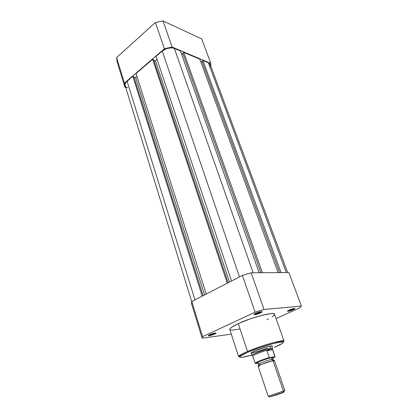 <?xml version="1.0" encoding="UTF-8"?>
<svg xmlns="http://www.w3.org/2000/svg" width="418" height="418" viewBox="0 0 418 418"><rect width="100%" height="100%" fill="white"/><g stroke="black" fill="none" stroke-linecap="round" stroke-linejoin="round"><path stroke-width="0.63" d="M201.711 38.937L163.004 20.9L155.381 22.509L116.596 57.585L117.171 62.036L124.956 87.331L124.459 83.098L164.41 48.744L172.153 47.041L210.865 63.468L210.719 65.992L210.865 63.468L172.153 47.041L163.004 20.9L201.711 38.937L210.865 63.468L201.711 38.937M125.745 87.587L124.956 87.331L117.171 62.036L116.596 57.585L155.381 22.509L164.41 48.744L124.459 83.098L116.596 57.585L124.459 83.098L124.956 87.331L125.745 87.587M164.41 48.744L172.153 47.041L163.004 20.9L155.381 22.509L164.41 48.744M287.657 272.567L210.165 64.497L208.378 62.804L202.908 60.49L201.941 61.268L202.908 60.49L281.053 272.614L202.908 60.49L208.378 62.804L286.335 272.578L208.378 62.804L210.17 64.518M125.149 85.643L125.097 84.196L126.131 82.205L132.825 76.311L202.192 296.127L132.825 76.311L127.082 81.244L194.96 299.858L127.082 81.244C125.41 82.743 124.763 84.201 125.139 85.622L191.721 301.644M132.825 76.311L133.833 76.656L203.08 295.672L133.833 76.656L132.825 76.311M133.985 77.142L135.672 77.717L204.569 294.904L135.672 77.717L136.999 76.583L135.672 77.717L133.985 77.142M206.241 294.042L136.033 73.552L206.241 294.042M227.261 283.205L152.633 59.288L136.033 73.552L152.633 59.288L153.631 59.675L228.118 282.761L153.631 59.675L152.633 59.288L227.261 283.205M153.808 60.218L155.428 60.84L229.508 282.045L155.428 60.84L157.048 59.455L155.428 60.84L153.808 60.218M231.567 280.985L156.013 56.378L231.567 280.985M239.472 276.909L162.221 51.048L156.013 56.378L162.221 51.048L239.472 276.909M174.327 48.383C170.309 47.161 166.275 48.049 162.221 51.048L166.61 48.587L171.568 47.809L174.327 48.383L180.44 50.975L259.165 272.755L180.44 50.975L174.327 48.383L253.156 272.797L174.327 48.383M182.906 53.556L181.71 54.554L182.906 53.556M182.776 53.196L260.947 272.745L182.776 53.196L183.758 52.375L182.776 53.196M262.415 272.735L183.758 52.375L199.835 59.189L278.08 272.635L199.835 59.189L183.758 52.375L262.415 272.735M202.061 61.592L201.021 62.428L202.061 61.592M201.941 61.268L279.616 272.625L201.941 61.268M210.259 64.816L210.05 66.697M127.809 87.9L125.87 86.803L125.306 86.03M267.358 348.079C261.741 350.462 252.582 353.137 251.469 352.703L251.678 352.735M251.579 353.435L251.364 353.435C250.288 353.283 251.579 352.421 255.226 350.848L251.542 352.656L250.978 353.309L251.579 353.435M288.065 310.642L292.882 309.215L293.331 309.681C290.651 310.793 288.728 311.332 287.568 311.295C287.239 311.138 287.762 310.736 289.146 310.093L287.527 311.039L288.096 311.305L293.906 309.409L295.045 308.589L293.384 308.646L292.725 308.813L292.882 309.215L288.065 310.642M254.515 313.96C255.821 313.928 257.64 313.411 259.97 312.418L260.466 312.92C257.566 314.148 255.429 314.728 254.066 314.665C253.679 314.488 254.181 314.07 255.57 313.406L253.93 314.566L255.936 314.472L259.782 313.223L262.138 311.76L259.426 312.021L255.57 313.406C259.479 311.833 261.652 311.337 262.091 311.917L260.466 312.92L259.97 312.418C257.64 313.411 255.821 313.928 254.515 313.96M208.88 335.095C210.254 335.011 212.036 334.51 214.23 333.58L214.721 334.045C211.874 335.231 209.758 335.8 208.373 335.758C208.054 335.612 208.462 335.267 209.601 334.729L208.389 335.429L208.462 335.779L211.142 335.33L214.721 334.045L216.059 333.057L213.217 333.428L209.601 334.729C213.368 333.23 215.516 332.733 216.038 333.235L214.721 334.045L214.23 333.58C212.036 334.51 210.254 335.011 208.88 335.095M248.198 352.134C253.115 349.929 269.814 343.925 279.746 342.081C288.415 340.738 279.882 345.122 274.26 347.358L282.735 343.178L283.623 342.159L282.62 341.778L273.398 343.528L260.623 347.442L248.052 352.123L240.073 356.308L239.629 357.186L241.938 357.333L252.111 355.023C243.694 357.327 239.519 357.939 239.592 356.862C240.935 355.499 243.804 353.921 248.198 352.134M274.516 314.252L273.419 313.657L270.409 313.688L261.872 315.35L250.821 318.662L238.265 323.616C251.683 317.272 274.574 311.447 274.511 314.247L284.062 341.119C282.939 340.289 277.343 341.37 267.274 344.364C258.172 347.28 251.584 349.647 247.503 351.46L248.052 352.123L247.503 351.46C261.307 345.503 284.397 339.035 284.062 341.119C282.04 341.057 260.957 346.391 248.057 352.123L238.621 356.591C238.521 355.76 241.484 354.051 247.503 351.46L238.265 323.616L247.503 351.46C242.43 353.518 239.467 355.227 238.621 356.591L229.785 329.473C229.586 328.323 232.413 326.369 238.265 323.616L231.52 327.304L230.208 328.433L229.79 329.478M259.797 311.922L259.97 312.418L259.797 311.922M214.11 333.203L214.23 333.58L214.11 333.203M288.901 272.562L251.187 272.808L246.829 274.046L242.414 275.394L191.789 301.493L191.465 303.463L202.15 338.183L202.625 336.642L255.09 312.225L259.588 310.809L264.024 309.482L301.404 306.065L299.643 307.956L276.032 318.521L299.643 307.956L301.404 306.065L264.024 309.482L251.187 272.808L288.901 272.562L301.404 306.065L288.901 272.562M231.311 334.154L202.15 338.183L191.465 303.463L191.789 301.493L202.625 336.642L255.09 312.225L242.414 275.394L191.789 301.493L202.625 336.642L202.15 338.183L231.311 334.154M292.725 308.813L289.146 310.093C292.668 308.688 294.622 308.218 295.009 308.683L293.331 309.681L292.731 308.813M229.863 329.624L232.345 330.152L239.409 329.102M266.966 319.681L268.502 318.929M272.175 316.849L274.208 315.167L274.537 314.346M271.867 346.532L272.264 346.041L271.339 345.895L267.227 346.747L255.226 350.848C262.603 347.682 274.469 344.568 272.04 346.397L271.867 346.532M294.199 308.489L292.882 309.215L294.199 308.489M215.249 332.994L214.23 333.58L215.249 332.994M261.297 311.635L259.97 312.418L261.297 311.635M242.414 275.394L255.09 312.225L264.024 309.482L251.187 272.808L242.414 275.394M273.2 361.361C274.856 360.447 274.772 360.211 272.954 360.65L271.564 359.396L272.834 359.412M257.807 362.97L257.927 362.955C256.48 363.237 256.73 362.881 258.685 361.889C262.645 360.065 269.976 357.798 271.397 357.562L271.852 357.463L271.564 359.396C268.168 360.06 259.024 363.367 258.622 364.068C259.024 363.367 268.168 360.06 271.564 359.396L272.954 360.65L261.428 364.386C257.64 366.084 257.06 366.617 259.683 365.975M284.872 390.699L274.443 360.541L272.954 360.65L283.435 391.039L284.334 390.982C285.013 390.689 285.045 390.616 284.423 390.767L283.435 391.039L282.96 392.424L283.832 392.178L269.699 397.022L282.035 392.706L283.691 392.382L277.045 394.78L269.955 396.901L282.96 392.424L283.435 391.039L268.622 396.149C268.037 396.405 268.105 396.447 268.821 396.259M258.622 364.068L259.97 364.068M255.21 363.289L255.711 363.519L257.974 363.038L255.711 363.519L256.772 362.552L265.9 359.01L274.913 356.69L272.426 349.197L272.426 348.225L269.882 348.528L266.956 350.399L272.531 349.354L271.752 348.419L270.608 348.319L269.85 346.125L270.608 348.319L272.442 348.44M274.981 356.397L272.531 349.354L266.956 350.399L266.971 350.744L272.651 349.678L274.997 356.481L274.506 357.233L272.677 358.189C274.422 357.39 275.101 356.925 274.71 356.789L269.333 357.615M273.231 357.568L272.651 357.322L270.796 357.703L264.876 359.496L259.144 361.68L257.493 362.495L257.269 363.017M271.564 359.396L271.852 357.463C273.414 357.092 273.68 357.254 272.646 357.944L272.808 357.855M252.728 355.953C252.712 355.216 261.166 351.841 267.28 350.159L270.608 348.319C265.576 349.155 252.017 354.171 252.169 355.122L252.874 356.251M252.169 355.122L252.169 355.201C251.322 354.448 265.383 349.187 270.608 348.319L271.752 348.419L272.651 349.678L266.971 350.744L269.307 357.557L266.971 350.744L267.28 350.159C260.91 351.909 252.174 355.446 252.728 356.031L255.132 363.221C254.63 362.725 262.927 359.402 269.307 357.557C262.995 359.386 254.766 362.672 255.126 363.2M269.573 357.792L269.809 357.798C263.037 359.705 253.867 363.441 255.711 363.519L255.325 363.446M273.069 357.688L272.63 357.892M268.225 396.368L283.435 391.039L272.954 360.65C268.779 361.486 257.462 365.645 258.089 366.111L268.225 396.368M251.484 353.158L251.364 353.435M287.772 310.83L287.568 311.295M254.332 314.08L254.066 314.665M208.613 335.262L208.373 335.758M215.563 332.974L216.038 333.235M261.516 311.614L262.091 311.917M294.549 308.453L295.009 308.683M271.773 346.25L272.04 346.397M273.539 360.541L272.614 357.829L271.397 357.562M258.805 365.557L257.88 362.845L258.685 361.889M284.423 390.767L283.832 392.178M272.479 348.288L271.643 345.874M252.169 355.201L251.359 352.782M268.622 396.149L269.955 396.901M269.688 357.808C263.058 359.574 254.557 363.472 255.132 363.221"/></g></svg>
